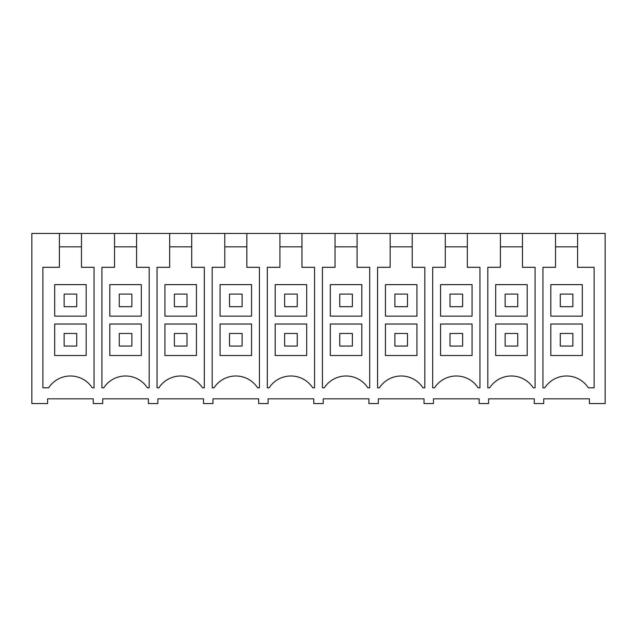<?xml version="1.0" encoding="UTF-8"?>
<svg xmlns="http://www.w3.org/2000/svg" width="637" height="637" viewBox="0 0 637 637"><rect width="100%" height="100%" fill="white"/><g stroke="black" fill="none" stroke-linecap="round" stroke-linejoin="round"><path stroke-width="0.96" d="M114.533 233.453L136.597 233.453L136.597 267.309L149.185 267.309L149.185 387.798L147.346 387.798A25.99 25.99 0 0 0 103.783 387.798L101.936 387.798L101.936 267.309L114.533 267.309L114.533 233.453L81.472 233.453L81.472 267.309L94.061 267.309L94.061 387.798L92.222 387.798A25.99 25.99 0 0 0 48.659 387.798L42.878 387.798L42.878 267.309L59.408 267.309L59.408 233.453L31.85 233.453L31.85 403.547L47.6 403.547L47.6 398.826L93.273 398.826L93.273 403.547L102.724 403.547L102.724 398.826L148.397 398.826L148.397 403.547L157.849 403.547L157.849 398.826L203.522 398.826L203.522 403.547L212.973 403.547L212.973 398.826L258.654 398.826L258.654 403.547L268.097 403.547L268.097 398.826L313.778 398.826L313.778 403.547L323.222 403.547L323.222 398.826L368.903 398.826L368.903 403.547L378.346 403.547L378.346 398.826L424.027 398.826L424.027 403.547L433.478 403.547L433.478 398.826L479.151 398.826L479.151 403.547L488.603 403.547L488.603 398.826L534.276 398.826L534.276 403.547L543.727 403.547L543.727 398.826L589.4 398.826L589.4 403.547L605.15 403.547L605.15 233.453L577.592 233.453L577.592 267.309L594.122 267.309L594.122 387.798L588.341 387.798A25.99 25.99 0 0 0 544.778 387.798L542.939 387.798L542.939 267.309L555.528 267.309L555.528 233.453L522.467 233.453L522.467 267.309L535.064 267.309L535.064 387.798L533.217 387.798A25.99 25.99 0 0 0 489.654 387.798L487.815 387.798L487.815 267.309L500.403 267.309L500.403 233.453L522.467 233.453M136.597 233.453L169.657 233.453L169.657 267.309L157.06 267.309L157.06 387.798L158.908 387.798A25.99 25.99 0 0 1 202.47 387.798L204.31 387.798L204.31 267.309L191.721 267.309L191.721 233.453L224.781 233.453L224.781 267.309L212.185 267.309L212.185 387.798L214.032 387.798A25.99 25.99 0 0 1 257.595 387.798L259.434 387.798L259.434 267.309L246.845 267.309L246.845 233.453L279.906 233.453L279.906 267.309L267.309 267.309L267.309 387.798L269.156 387.798A25.99 25.99 0 0 1 312.719 387.798L314.559 387.798L314.559 267.309L301.97 267.309L301.97 233.453L335.03 233.453L335.03 267.309L322.441 267.309L322.441 387.798L324.281 387.798A25.99 25.99 0 0 1 367.844 387.798L369.691 387.798L369.691 267.309L357.094 267.309L357.094 233.453L390.155 233.453L390.155 267.309L377.566 267.309L377.566 387.798L379.405 387.798A25.99 25.99 0 0 1 422.968 387.798L424.815 387.798L424.815 267.309L412.219 267.309L412.219 233.453L445.279 233.453L445.279 267.309L432.69 267.309L432.69 387.798L434.53 387.798A25.99 25.99 0 0 1 478.092 387.798L479.94 387.798L479.94 267.309L467.343 267.309L467.343 233.453L500.403 233.453M577.592 233.453L555.528 233.453M81.472 233.453L59.408 233.453M169.657 233.453L191.721 233.453M224.781 233.453L246.845 233.453M279.906 233.453L301.97 233.453M335.03 233.453L357.094 233.453M390.155 233.453L412.219 233.453M445.279 233.453L467.343 233.453M81.472 246.838L59.408 246.838M86.186 324.01L54.686 324.01L86.186 324.01L86.186 355.51L54.686 355.51L54.686 324.01M86.186 284.635L54.686 284.635L54.686 316.135L86.186 316.135L86.186 284.635L54.686 284.635M577.592 246.838L555.528 246.838M582.314 324.01L550.814 324.01L582.314 324.01L582.314 355.51L550.814 355.51L550.814 324.01M582.314 284.635L550.814 284.635L550.814 316.135L582.314 316.135L582.314 284.635L550.814 284.635M114.533 246.838L136.597 246.838M141.31 324.01L109.811 324.01L141.31 324.01L141.31 355.51L109.811 355.51L109.811 324.01M141.31 284.635L109.811 284.635L109.811 316.135L141.31 316.135L141.31 284.635L109.811 284.635M169.657 246.838L191.721 246.838M196.435 324.01L164.935 324.01L196.435 324.01L196.435 355.51L164.935 355.51L164.935 324.01M196.435 284.635L164.935 284.635L164.935 316.135L196.435 316.135L196.435 284.635L164.935 284.635M224.781 246.838L246.845 246.838M251.559 324.01L220.06 324.01L251.559 324.01L251.559 355.51L220.06 355.51L220.06 324.01M251.559 284.635L220.06 284.635L220.06 316.135L251.559 316.135L251.559 284.635L220.06 284.635M279.906 246.838L301.97 246.838M306.684 324.01L275.184 324.01L306.684 324.01L306.684 355.51L275.184 355.51L275.184 324.01M306.684 284.635L275.184 284.635L275.184 316.135L306.684 316.135L306.684 284.635L275.184 284.635M335.03 246.838L357.094 246.838M361.816 324.01L330.316 324.01L361.816 324.01L361.816 355.51L330.316 355.51L330.316 324.01M361.816 284.635L330.316 284.635L330.316 316.135L361.816 316.135L361.816 284.635L330.316 284.635M390.155 246.838L412.219 246.838M416.94 324.01L385.441 324.01L416.94 324.01L416.94 355.51L385.441 355.51L385.441 324.01M416.94 284.635L385.441 284.635L385.441 316.135L416.94 316.135L416.94 284.635L385.441 284.635M445.279 246.838L467.343 246.838M472.065 324.01L440.565 324.01L472.065 324.01L472.065 355.51L440.565 355.51L440.565 324.01M472.065 284.635L440.565 284.635L440.565 316.135L472.065 316.135L472.065 284.635L440.565 284.635M500.403 246.838L522.467 246.838M527.189 324.01L495.69 324.01L527.189 324.01L527.189 355.51L495.69 355.51L495.69 324.01M527.189 284.635L495.69 284.635L495.69 316.135L527.189 316.135L527.189 284.635L495.69 284.635M64.138 306.684L64.138 294.087L76.735 294.087L76.735 306.684L64.138 306.684M119.262 306.684L119.262 294.087L131.859 294.087L131.859 306.684L119.262 306.684M174.387 306.684L174.387 294.087L186.991 294.087L186.991 306.684L174.387 306.684M229.511 306.684L229.511 294.087L242.116 294.087L242.116 306.684L229.511 306.684M284.635 306.684L284.635 294.087L297.24 294.087L297.24 306.684L284.635 306.684M339.76 306.684L339.76 294.087L352.365 294.087L352.365 306.684L339.76 306.684M394.884 306.684L394.884 294.087L407.489 294.087L407.489 306.684L394.884 306.684M450.009 306.684L450.009 294.087L462.613 294.087L462.613 306.684L450.009 306.684M505.141 306.684L505.141 294.087L517.738 294.087L517.738 306.684L505.141 306.684M560.265 306.684L560.265 294.087L572.862 294.087L572.862 306.684L560.265 306.684M76.735 333.462L64.138 333.462L64.138 346.066L76.735 346.066L76.735 333.462M131.859 333.462L119.262 333.462L119.262 346.066L131.859 346.066L131.859 333.462M186.991 333.462L174.387 333.462L174.387 346.066L186.991 346.066L186.991 333.462M242.116 333.462L229.511 333.462L229.511 346.066L242.116 346.066L242.116 333.462M297.24 333.462L284.635 333.462L284.635 346.066L297.24 346.066L297.24 333.462M352.365 333.462L339.76 333.462L339.76 346.066L352.365 346.066L352.365 333.462M407.489 333.462L394.884 333.462L394.884 346.066L407.489 346.066L407.489 333.462M462.613 333.462L450.009 333.462L450.009 346.066L462.613 346.066L462.613 333.462M517.738 333.462L505.141 333.462L505.141 346.066L517.738 346.066L517.738 333.462M572.862 333.462L560.265 333.462L560.265 346.066L572.862 346.066L572.862 333.462"/></g></svg>
